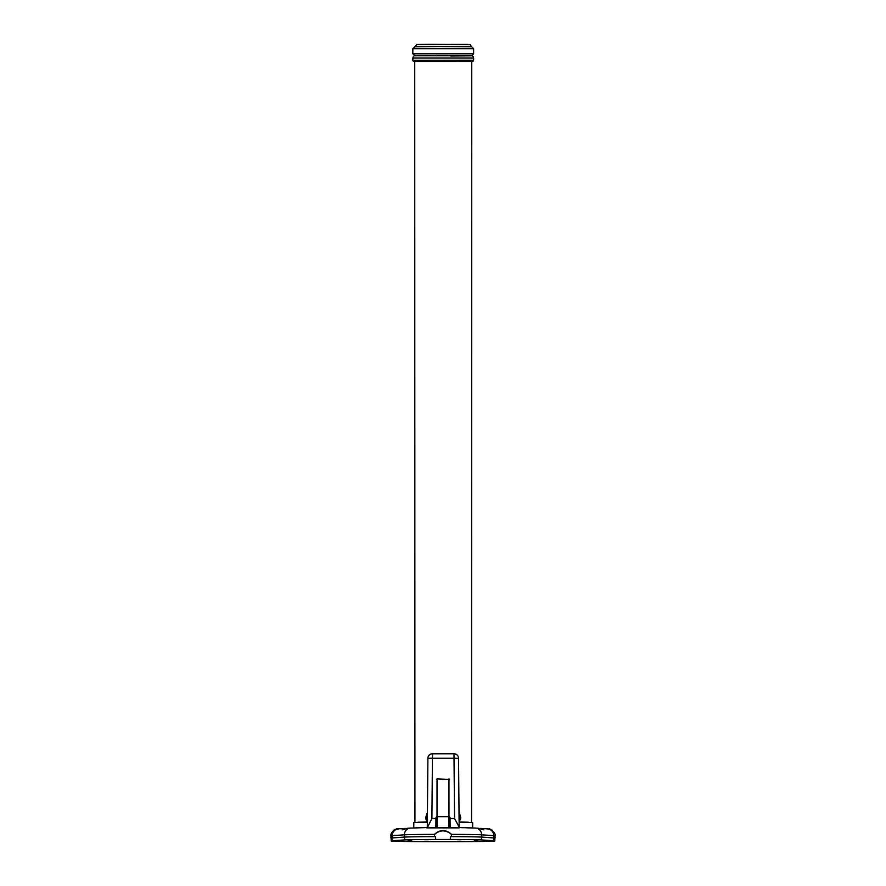 <?xml version="1.0" encoding="UTF-8"?>
<svg xmlns="http://www.w3.org/2000/svg" width="886" height="886" viewBox="0 0 886 886"><rect width="100%" height="100%" fill="white"/><g stroke="black" fill="none" stroke-linecap="round" stroke-linejoin="round"><path stroke-width="1.33" d="M425.679 817.867L426.897 822.385L426.897 813.337L425.679 817.867L426.897 820.071M459.557 822.385L459.557 813.337L460.775 817.867L459.114 822.385M414.714 61.466L414.925 822.042M412.832 48.708L414.814 46.725L438.26 46.537L471.64 46.725L473.622 48.708L412.832 48.708L412.832 53.802L473.622 53.802L473.622 48.708M473.622 53.802L471.64 55.785L414.847 55.785M398.069 828.942C392.808 830.193 392.808 830.248 398.069 829.119M426.753 827.878L459.247 827.878M406.22 828.443L402.122 829.872M405.323 828.443C400.538 830.116 401.38 830.06 407.848 828.266M450.365 836.628L450.365 839.463A39.394 0.598 0 0 1 481.43 839.917L493.568 840.736A51.842 0.786 0 0 1 494.842 840.914L494.842 838.078A51.842 0.786 0 0 0 493.568 837.912L481.43 837.093A39.394 0.598 0 0 0 450.365 836.628L451.55 836.628A39.615 0.609 0 0 1 481.652 837.082L493.79 837.912A52.064 0.797 0 0 1 495.064 838.078A52.064 0.797 0 0 1 494.842 838.156M486.015 840.969L489.637 840.914L486.015 840.969M461.108 841.567L457.486 841.512L461.108 841.567M424.892 841.567L428.514 841.512L424.892 841.567M399.985 840.969L396.363 840.914L399.985 840.969M477.931 840.293L474.309 840.238L477.931 840.293M424.892 839.729L428.514 839.673L424.892 839.729M461.108 839.729L457.486 839.673L461.108 839.729M408.069 840.293L411.691 840.238L408.069 840.293M494.842 840.914A51.842 0.786 0 0 1 448.737 841.7A51.842 0.786 0 0 1 392.432 841.091A51.842 0.786 0 0 1 391.158 840.914A51.842 0.786 0 0 1 392.432 840.736L404.57 839.917A39.394 0.598 0 0 1 435.635 839.463L450.365 839.463M450.73 55.962L471.806 55.818C472.603 55.696 473.202 56.427 473.622 58.044L412.832 58.044C413.286 56.394 413.917 55.652 414.737 55.807L435.724 55.608M471.529 822.042L471.74 61.466M435.857 827.679L435.956 818.498L431.903 818.498L427.296 827.79M450.044 817.712L450.143 827.679M459.158 827.856L458.549 758.25L459.147 827.037L454.551 818.498L454.02 758.228L458.549 758.25C458.505 755.946 457.198 754.462 454.618 753.809L454.02 753.764A4.53 4.53 180 0 1 458.549 758.25M427.384 818.143L426.897 813.337M459.07 818.431L459.557 813.337M391.158 840.914L391.158 838.078A51.842 0.786 0 0 1 392.432 837.912L404.57 837.093A39.394 0.598 0 0 1 435.635 836.628L435.635 839.463M478.152 828.266C484.62 830.06 485.462 830.116 480.677 828.443L479.78 828.443M483.878 829.872L480.677 828.443M391.158 838.156A52.064 0.797 0 0 1 390.936 838.078A52.064 0.797 0 0 1 392.21 837.912L392.21 835.642A6.789 6.623 -93.9 0 1 398.379 828.897C395.123 827.934 390.15 833.172 390.936 835.819A52.064 0.797 0 0 1 392.21 835.642A6.789 6.623 -93.9 0 1 398.379 828.897L404.891 828.454M493.79 837.912L493.79 835.642A6.789 6.623 -86.1 0 0 487.621 828.897L487.621 828.897A6.789 6.623 -86.1 0 1 493.79 835.642A52.064 0.797 0 0 1 495.064 835.819L495.064 838.078M487.931 829.119C493.192 830.248 493.192 830.193 487.931 828.942M392.21 837.912L404.348 837.082A39.615 0.609 0 0 1 434.45 836.628L434.45 834.368C440.154 829.318 445.846 829.318 451.55 834.368L451.428 836.628M466.778 827.823L475.472 828.067A6.789 6.623 -86.1 0 0 475.405 828.067M435.956 818.498L435.956 817.712M448.969 778.86L448.98 816.693L437.019 816.693L437.031 778.86L449.534 779.436M436.466 779.436L437.031 778.86M435.635 836.628L434.45 836.628M471.529 61.555L472.925 61.422L473.622 60.381L470.455 60.292L412.832 60.381L412.832 58.044M493.568 837.912L493.568 840.736M418.834 44.522L468.129 44.411M468.229 822.175L459.812 821.92M459.103 821.92L472.659 822.64L459.114 822.485M426.642 821.92L418.225 822.175M427.34 822.485L413.795 822.64L427.351 821.92M472.615 827.945L459.158 827.579M427.296 827.579L413.828 827.934M450.044 818.498L454.551 818.498M481.43 837.093L481.43 839.917M404.57 837.093L404.57 839.917M392.432 837.912L392.432 840.736M392.21 835.642L404.348 834.822A6.789 6.623 -93.9 0 1 410.595 828.067M481.652 837.082L481.652 834.822L493.79 835.642M451.55 836.628L451.55 834.368A39.615 0.609 0 0 1 481.652 834.822A6.789 6.623 -86.1 0 0 475.472 828.067M404.348 837.082L404.348 834.822A39.615 0.609 0 0 1 434.45 834.368L434.572 834.368C440.187 829.739 445.813 829.739 451.428 834.368M437.019 827.668L437.019 817.257L436.455 817.269L436.455 827.679M449.545 827.679L449.545 817.269L448.98 817.257L448.98 827.668M437.019 817.257L436.455 816.704M448.98 817.257L449.545 816.704M434.572 836.628L434.572 834.368M432.434 753.764A4.53 4.53 -0 0 0 427.905 758.25C427.949 755.946 429.256 754.462 431.836 753.809L454.02 753.764L432.434 753.764L432.434 758.228L427.905 758.25L427.307 827.037L427.905 758.25M431.903 818.498L432.434 758.228L454.02 758.228L454.02 753.764M414.925 61.555L413.352 61.333L412.832 60.381M414.371 61.433L472.083 61.433M412.832 53.802L414.814 55.785M394.048 830.116L394.048 830.957M414.925 46.725L416.763 44.499L429.511 44.311L470.134 44.632L471.529 46.725M473.622 60.381L473.622 58.044M472.659 827.734L472.659 822.64M413.795 827.734L413.795 822.64M407.361 828.288L410.517 828.067M475.483 828.067L478.639 828.288M481.109 828.454L487.621 828.897C490.778 827.657 496.415 834.235 495.064 835.819M390.936 835.819L390.936 838.078M491.951 830.116L491.951 830.957M419.222 827.823L410.528 828.067M428.303 827.712L457.697 827.712"/></g></svg>
